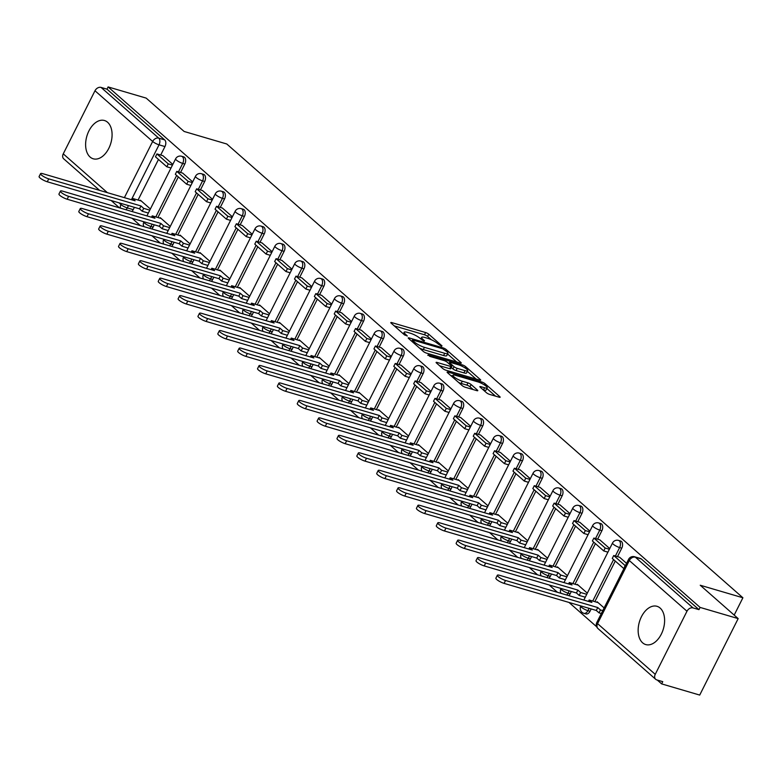 <?xml version="1.0" encoding="UTF-8"?>
<svg xmlns="http://www.w3.org/2000/svg" width="782" height="782" viewBox="0 0 782 782"><rect width="100%" height="100%" fill="white"/><g stroke="black" fill="none" stroke-linecap="round" stroke-linejoin="round"><path stroke-width="1.17" d="M441.566 346.25L442.006 345.869L428.732 334.188A2.512 0.547 26.7 0 0 425.603 332.546L391.802 322.614A2.512 0.547 26.7 0 0 390.805 322.585A2.512 0.547 26.7 0 0 391.166 323.162L404.45 334.833L407.334 336.016L405.359 334.1A8.035 1.75 26.7 0 1 404.196 332.252A8.035 1.75 26.7 0 1 407.373 332.35L410.188 333.171A8.035 1.75 26.7 0 1 420.198 338.45L424.098 341.118L424.538 340.737L422.827 339.222A8.035 1.75 26.7 0 1 421.654 337.384A8.035 1.75 26.7 0 1 424.831 337.472L427.656 338.303A8.035 1.75 26.7 0 1 437.666 343.581L441.566 346.25M660.116 608.044A19.941 12.483 -73.6 0 0 656.997 606.304A19.941 12.483 -73.6 0 0 640.311 619.256A19.941 12.483 -73.6 0 0 642.628 642.824A19.941 12.483 -73.6 0 0 645.756 644.573A19.941 12.483 -73.6 0 0 662.442 631.621A19.941 12.483 -73.6 0 0 660.116 608.044M107.593 122.266A19.941 12.483 -73.6 0 0 104.465 120.516A19.941 12.483 -73.6 0 0 87.779 133.468A19.941 12.483 -73.6 0 0 90.106 157.045A19.941 12.483 -73.6 0 0 93.234 158.795A19.941 12.483 -73.6 0 0 109.92 145.843A19.941 12.483 -73.6 0 0 107.593 122.266M486.531 392.769A2.512 0.547 26.7 0 0 489.659 394.411L499.141 397.197A2.512 0.547 26.7 0 0 500.138 397.227A2.512 0.547 26.7 0 0 499.776 396.65L485.026 383.688A2.512 0.547 26.7 0 0 481.898 382.036L448.096 372.115A2.512 0.547 26.7 0 0 447.099 372.085A2.512 0.547 26.7 0 0 447.47 372.662L462.211 385.624A2.512 0.547 26.7 0 0 465.339 387.276L476.795 390.638A2.512 0.547 26.7 0 0 477.792 390.668A2.512 0.547 26.7 0 0 477.421 390.091L471.116 384.539A2.512 0.547 26.7 0 0 467.988 382.887L462.309 381.225A6.715 1.466 26.7 0 1 455.828 378.195A6.715 1.466 26.7 0 1 452.964 375.272A6.715 1.466 26.7 0 1 455.623 375.35L477.87 381.88A6.715 1.466 26.7 0 1 484.351 384.91A6.715 1.466 26.7 0 1 487.215 387.833A6.715 1.466 26.7 0 1 484.557 387.755L480.852 386.67A2.512 0.547 26.7 0 0 479.855 386.64A2.512 0.547 26.7 0 0 480.226 387.217L486.531 392.769M108.102 86.929L146.185 98.112L184.122 131.464L226.79 143.996L742.9 597.771L700.232 585.239L738.169 618.601L700.095 607.418L108.102 86.929L106.987 89.158L101.054 87.418L158.726 138.131A5.112 3.206 106.4 0 1 159.029 144.826L131.425 199.713M460.285 363.034A2.512 0.547 26.7 0 0 461.272 363.063A2.512 0.547 26.7 0 0 460.911 362.486L446.16 349.515A2.512 0.547 26.7 0 0 443.032 347.873L409.23 337.941A2.512 0.547 26.7 0 0 408.233 337.912A2.512 0.547 26.7 0 0 408.605 338.489L423.345 351.45A2.512 0.547 26.7 0 0 426.473 353.102L460.285 363.034M465.593 366.602L480.344 379.563A2.512 0.547 26.7 0 1 480.705 380.14A2.512 0.547 26.7 0 1 479.708 380.111L445.906 370.189A2.512 0.547 26.7 0 1 442.778 368.537L436.473 362.995A2.512 0.547 26.7 0 1 436.102 362.418A2.512 0.547 26.7 0 1 437.099 362.447L450.803 366.465A2.512 0.547 26.7 0 0 451.8 366.494A2.512 0.547 26.7 0 0 451.439 365.917L447.245 362.242A2.512 0.547 26.7 0 0 444.117 360.59L429.846 356.397L428.096 354.862L462.465 364.95A2.512 0.547 26.7 0 1 465.593 366.602L464.958 367.882M738.169 618.601L699.714 695.071L661.631 683.888L657.261 680.047M132.07 218.286L140.398 225.607M151.933 235.753L160.251 243.065M171.796 253.212L180.114 260.533M191.649 270.67L199.977 277.991M211.511 288.138L219.84 295.449M231.374 305.596L239.693 312.917M251.227 323.054L259.556 330.375M271.09 340.522L279.418 347.834M290.953 357.98L299.281 365.302M310.816 375.438L319.134 382.76M330.669 392.906L338.997 400.218M350.532 410.364L358.86 417.686M370.394 427.822L378.723 435.144M390.257 445.29L398.576 452.602M410.11 462.748L418.438 470.07M429.973 480.207L438.301 487.528M449.836 497.675L458.154 504.986M469.699 515.133L478.017 522.454M489.552 532.591L497.88 539.912M509.414 550.059L517.743 557.371M529.277 567.517L537.596 574.838M549.14 584.975L557.458 592.297M568.993 602.443L596.715 626.812M700.095 607.418L698.971 609.647L693.038 607.907A5.112 3.832 131.3 0 0 686.977 611.241L655.238 674.338A5.112 3.832 131.3 0 0 655.687 679.294A5.112 3.832 131.3 0 0 656.821 679.92L662.755 681.66L661.631 683.888M106.987 89.158L164.66 139.87A5.112 3.206 106.4 0 1 164.963 146.566L160.701 155.022M158.482 159.45L138.052 200.055M134.396 207.338L133.223 209.654L127.29 207.914A5.112 3.206 106.4 0 1 125.951 209.742M99.588 190.368L63.704 158.814A5.112 3.832 -48.7 0 1 63.254 153.849L94.984 90.761A5.112 3.832 -48.7 0 1 101.054 87.418M192.675 181.864L182.646 173.096M170.251 226.457L160.232 217.65L159.997 218.129M212.538 199.332L202.509 190.554M190.114 243.916L180.095 235.108L179.86 235.587M232.401 216.79L222.362 208.022M209.967 261.383L199.957 252.576L199.713 253.055M242.244 225.451L252.254 234.248M229.83 278.842L219.82 270.034L219.576 270.513M272.116 251.716L262.087 242.938M249.693 296.3L239.673 287.493L239.439 287.972M291.979 269.174L281.95 260.406M269.555 313.768L259.536 304.96L259.301 305.439M301.823 277.835L311.842 286.632M289.408 331.226L279.399 322.419L279.154 322.898M331.695 304.1L321.666 295.322M309.271 348.684L299.262 339.877L299.017 340.356M351.558 321.558L341.529 312.79M329.134 366.152L319.115 357.345L318.88 357.824M371.421 339.017L361.392 330.248M348.997 383.61L338.977 374.803L338.733 375.282M391.283 356.484L381.245 347.707M368.85 401.068L358.84 392.261L358.596 392.74M411.137 373.943L401.107 365.174M388.713 418.536L378.703 409.729L378.459 410.208M430.999 391.401L420.97 382.633M408.575 435.994L398.556 427.187L398.321 427.666M450.862 408.869L440.833 400.091M428.438 453.452L418.419 444.645L418.175 445.124M460.706 417.52L470.725 426.327M448.291 470.92L438.282 462.113L438.037 462.592M490.578 443.785L480.549 435.017M468.154 488.379L458.144 479.571L457.9 480.05M510.441 461.253L500.412 452.475M488.017 505.837L477.998 497.029L477.763 497.508M530.304 478.711L520.274 469.943M507.88 523.305L497.86 514.497L497.616 514.976M550.166 496.169L540.127 487.401M527.733 540.763L517.723 531.956L517.479 532.434M570.019 513.637L559.99 504.859M547.596 558.221L537.586 549.414L537.342 549.893M589.882 531.095L579.853 522.327M567.458 575.689L557.439 566.882L557.204 567.361M609.745 548.553L599.716 539.785M587.321 593.147L577.302 584.34L577.057 584.819M619.588 557.214L626.558 563.343M604.134 607.927L597.165 601.798L596.92 602.277M621.749 548.182L619.637 547.556A5.112 3.206 106.4 0 0 618.533 540.411L620.644 541.036A5.112 3.206 -73.6 0 1 621.749 548.182L617.497 556.637M615.268 561.065L594.838 601.671M591.182 608.953L590.009 611.27L587.908 610.654A5.112 3.206 106.4 0 1 583.919 613.323L586.021 613.938A5.112 3.206 -73.6 0 0 590.009 611.27M601.886 530.714L599.784 530.098A5.112 3.206 106.4 0 0 598.68 522.953L600.781 523.569A5.112 3.206 -73.6 0 1 601.886 530.714L597.634 539.169M595.405 543.607L574.985 584.213M571.319 591.495L570.156 593.812L568.045 593.196A5.112 3.206 106.4 0 1 566.706 595.014M582.023 513.256L579.921 512.64A5.112 3.206 106.4 0 0 578.817 505.495L580.918 506.11A5.112 3.206 -73.6 0 1 582.023 513.256L577.771 521.711M575.542 526.139L555.122 566.745M551.457 574.027L550.293 576.344L548.192 575.728A5.112 3.206 106.4 0 1 546.853 577.546M562.16 495.798L560.059 495.172A5.112 3.206 106.4 0 0 558.954 488.027L561.056 488.652A5.112 3.206 -73.6 0 1 562.16 495.798L557.908 504.253M555.679 508.681L535.259 549.287M531.594 556.569L530.431 558.886L528.329 558.27A5.112 3.206 106.4 0 1 526.99 560.088M542.307 478.33L540.196 477.714A5.112 3.206 106.4 0 0 539.091 470.568L541.203 471.184A5.112 3.206 -73.6 0 1 542.307 478.33L538.055 486.785M535.826 491.223L515.397 531.828M511.741 539.111L510.568 541.427L508.466 540.812A5.112 3.206 106.4 0 1 507.127 542.63M522.444 460.872L520.343 460.256A5.112 3.206 106.4 0 0 519.238 453.11L521.34 453.726A5.112 3.206 -73.6 0 1 522.444 460.872L518.192 469.327M515.964 473.755L495.544 514.361M491.878 521.643L490.715 523.96L488.603 523.344A5.112 3.206 106.4 0 1 487.264 525.162M502.582 443.414L500.48 442.788A5.112 3.206 106.4 0 0 499.375 435.642L501.477 436.268A5.112 3.206 -73.6 0 1 502.582 443.414L498.33 451.869M496.101 456.297L475.681 496.902M472.015 504.185L470.852 506.501L468.75 505.886A5.112 3.206 106.4 0 1 467.411 507.704M482.719 425.946L480.617 425.33A5.112 3.206 106.4 0 0 479.513 418.184L481.614 418.8A5.112 3.206 -73.6 0 1 482.719 425.946L478.467 434.401M476.238 438.839L455.818 479.444M452.152 486.727L450.989 489.043L448.888 488.427A5.112 3.206 106.4 0 1 447.548 490.246M462.866 408.487L460.754 407.872A5.112 3.206 106.4 0 0 459.65 400.726L461.761 401.342A5.112 3.206 -73.6 0 1 462.866 408.487L458.614 416.943M456.385 421.371L435.955 461.976M432.299 469.259L431.126 471.575L429.025 470.96A5.112 3.206 106.4 0 1 427.686 472.778M443.003 391.029L440.901 390.404A5.112 3.206 106.4 0 0 439.797 383.258L441.898 383.884A5.112 3.206 -73.6 0 1 443.003 391.029L438.751 399.485M436.522 403.913L416.102 444.518M412.437 451.8L411.273 454.117L409.162 453.501A5.112 3.206 106.4 0 1 407.823 455.32M423.14 373.561L421.039 372.946A5.112 3.206 106.4 0 0 419.934 365.8L422.036 366.416A5.112 3.206 -73.6 0 1 423.14 373.561L418.888 382.017M416.659 386.455L396.239 427.06M392.574 434.342L391.411 436.659L389.309 436.043A5.112 3.206 106.4 0 1 387.97 437.861M403.287 356.103L401.176 355.487A5.112 3.206 106.4 0 0 400.071 348.342L402.173 348.958A5.112 3.206 -73.6 0 1 403.287 356.103L399.025 364.559M396.797 368.987L376.377 409.592M372.711 416.874L371.548 419.191L369.446 418.575A5.112 3.206 106.4 0 1 368.107 420.393M383.424 338.645L381.313 338.02A5.112 3.206 106.4 0 0 380.208 330.874L382.32 331.5A5.112 3.206 -73.6 0 1 383.424 338.645L379.172 347.1M376.944 351.529L356.514 392.134M352.858 399.416L351.685 401.733L349.583 401.117A5.112 3.206 106.4 0 1 348.244 402.935M363.562 321.177L361.46 320.561A5.112 3.206 106.4 0 0 360.355 313.416L362.457 314.032A5.112 3.206 -73.6 0 1 363.562 321.177L359.309 329.633M357.081 334.07L336.661 374.676M332.995 381.958L331.832 384.275L329.721 383.659A5.112 3.206 106.4 0 1 328.381 385.477M343.699 303.719L341.597 303.103A5.112 3.206 106.4 0 0 340.493 295.958L342.594 296.573A5.112 3.206 -73.6 0 1 343.699 303.719L339.447 312.174M337.218 316.602L316.798 357.208M313.132 364.49L311.969 366.807L309.868 366.191A5.112 3.206 106.4 0 1 308.528 368.009M323.846 286.261L321.734 285.635A5.112 3.206 106.4 0 0 320.63 278.49L322.731 279.115A5.112 3.206 -73.6 0 1 323.846 286.261L319.584 294.716M317.355 299.144L296.935 339.75M293.279 347.032L292.106 349.349L290.005 348.733A5.112 3.206 106.4 0 1 288.666 350.551M303.983 268.793L301.872 268.177A5.112 3.206 106.4 0 0 300.767 261.032L302.878 261.647A5.112 3.206 -73.6 0 1 303.983 268.793L299.731 277.248M297.502 281.686L277.072 322.292M273.417 329.574L272.244 331.891L270.142 331.275A5.112 3.206 106.4 0 1 268.803 333.093M284.12 251.335L282.019 250.719A5.112 3.206 106.4 0 0 280.914 243.573L283.016 244.189A5.112 3.206 -73.6 0 1 284.12 251.335L279.868 259.79M277.639 264.218L257.219 304.824M253.554 312.106L252.391 314.423L250.279 313.807A5.112 3.206 106.4 0 1 248.94 315.625M264.257 233.877L262.156 233.251A5.112 3.206 106.4 0 0 261.051 226.106L263.153 226.731A5.112 3.206 -73.6 0 1 264.257 233.877L260.005 242.332M257.777 246.76L237.357 287.365M233.691 294.648L232.528 296.965L230.426 296.349A5.112 3.206 106.4 0 1 229.087 298.167M244.404 216.409L242.293 215.793A5.112 3.206 106.4 0 0 241.188 208.647L243.29 209.263A5.112 3.206 -73.6 0 1 244.404 216.409L240.142 224.864M237.924 229.302L217.494 269.907M213.838 277.19L212.665 279.506L210.563 278.891A5.112 3.206 106.4 0 1 209.224 280.709M224.542 198.951L222.44 198.335A5.112 3.206 106.4 0 0 221.326 191.189L223.437 191.805A5.112 3.206 -73.6 0 1 224.542 198.951L220.289 207.406M218.061 211.834L197.641 252.439M193.975 259.722L192.802 262.038L190.7 261.423A5.112 3.206 106.4 0 1 189.361 263.241M204.679 181.492L202.577 180.867A5.112 3.206 106.4 0 0 201.473 173.721L203.574 174.347A5.112 3.206 -73.6 0 1 204.679 181.492L200.427 189.948M198.198 194.376L177.778 234.981M174.112 242.264L172.949 244.58L170.838 243.964A5.112 3.206 106.4 0 1 169.499 245.783M184.816 164.025L182.714 163.409A5.112 3.206 106.4 0 0 181.61 156.263L183.711 156.879A5.112 3.206 -73.6 0 1 184.816 164.025L180.564 172.48M178.335 176.918L157.915 217.523M154.25 224.805L153.086 227.122L150.985 226.506A5.112 3.206 106.4 0 1 149.645 228.324M742.9 597.771L734.19 615.092M162.803 155.598L172.812 164.406M150.388 208.999L140.379 200.192L140.134 200.671M568.817 595.63A5.112 3.206 -73.6 0 0 570.156 593.812M548.954 578.172A5.112 3.206 -73.6 0 0 550.293 576.344M529.091 560.704A5.112 3.206 -73.6 0 0 530.431 558.886M509.229 543.246A5.112 3.206 -73.6 0 0 510.568 541.427M489.376 525.787A5.112 3.206 -73.6 0 0 490.715 523.96M469.513 508.32A5.112 3.206 -73.6 0 0 470.852 506.501M449.65 490.861A5.112 3.206 -73.6 0 0 450.989 489.043M429.787 473.403A5.112 3.206 -73.6 0 0 431.126 471.575M409.934 455.935A5.112 3.206 -73.6 0 0 411.273 454.117M390.071 438.477A5.112 3.206 -73.6 0 0 391.411 436.659M370.209 421.019A5.112 3.206 -73.6 0 0 371.548 419.191M350.346 403.551A5.112 3.206 -73.6 0 0 351.685 401.733M330.493 386.093A5.112 3.206 -73.6 0 0 331.832 384.275M310.63 368.635A5.112 3.206 -73.6 0 0 311.969 366.807M290.767 351.167A5.112 3.206 -73.6 0 0 292.106 349.349M270.904 333.709A5.112 3.206 -73.6 0 0 272.244 331.891M251.051 316.251A5.112 3.206 -73.6 0 0 252.391 314.423M231.189 298.783A5.112 3.206 -73.6 0 0 232.528 296.965M211.326 281.325A5.112 3.206 -73.6 0 0 212.665 279.506M191.473 263.866A5.112 3.206 -73.6 0 0 192.802 262.038M171.61 246.398A5.112 3.206 -73.6 0 0 172.949 244.58M151.747 228.94A5.112 3.206 -73.6 0 0 153.086 227.122M698.971 609.647L641.299 558.944A5.112 3.206 -73.6 0 0 640.497 558.495L634.573 556.755A5.112 3.206 106.4 0 1 635.375 557.204L693.038 607.907M131.884 211.482A5.112 3.206 -73.6 0 0 133.223 209.654M431.39 339.75L427.607 336.416A2.512 0.547 26.7 0 0 424.479 334.774L394.294 325.908M419.563 348.127A8.035 1.75 26.7 0 0 423.306 349.574L443.59 355.527L444.714 353.298A8.035 1.75 26.7 0 0 447.891 353.396A8.035 1.75 26.7 0 0 446.718 351.548L442.72 348.801L413.043 340.092L411.723 341.235M456.668 361.968L447.587 353.982M412.349 340.062L414.421 342.066A8.035 1.75 26.7 0 0 424.43 347.345L444.714 353.298M443.59 355.527A8.035 1.75 26.7 0 0 446.766 355.624L447.891 353.396M467.362 371.372L476.101 379.055M439.592 365.732L449.689 368.693A2.512 0.547 26.7 0 0 450.676 368.723L451.8 366.494M465.036 370.648A6.715 1.466 26.7 0 0 467.685 370.727A6.715 1.466 26.7 0 0 464.831 367.794A6.715 1.466 26.7 0 0 458.35 364.764L450.51 362.467A2.512 0.547 26.7 0 0 449.513 362.437A2.512 0.547 26.7 0 0 449.875 363.014L454.068 366.69A2.512 0.547 26.7 0 0 457.196 368.342L465.036 370.648L463.912 372.877A6.715 1.466 26.7 0 0 466.571 372.955L467.685 370.727M463.912 372.877L456.072 370.57A2.512 0.547 26.7 0 1 452.944 368.918L451.302 367.481M487.215 387.833L486.091 390.062A6.715 1.466 26.7 0 1 483.442 389.983L483.344 389.964M458.692 382.535A6.715 1.466 26.7 0 0 461.185 383.454L462.309 381.225M473.178 389.573L469.992 386.767A2.512 0.547 26.7 0 0 466.864 385.125L461.185 383.454M452.602 375.995L450.588 375.399M495.534 396.142L486.873 388.527M131.669 199.781L132.373 198.384L135.11 200.798L42.883 173.712A5.885 1.281 26.7 0 0 40.556 173.653A5.885 1.281 26.7 0 0 43.069 176.214A5.885 1.281 26.7 0 0 48.738 178.863L47.282 181.766A5.885 1.281 -153.3 0 1 41.612 179.107A5.885 1.281 -153.3 0 1 39.1 176.546L40.556 173.653M148.355 213.046L142.246 211.248L143.702 208.354L140.965 205.94L139.509 208.843L47.282 181.766M142.246 211.248L139.509 208.843M171.004 168.003L166.81 166.771L168.267 163.878L156.938 153.917L162.861 155.657M168.267 163.878L172.46 165.11M166.81 166.771L155.471 156.811L156.938 153.917M140.965 205.94L48.738 178.863M143.702 208.354L149.812 210.143M132.373 198.384L141.317 201.013M151.532 217.249L152.226 215.852L154.963 218.256L62.746 191.179A5.885 1.281 26.7 0 0 60.419 191.111A5.885 1.281 26.7 0 0 62.922 193.672A5.885 1.281 26.7 0 0 68.601 196.331L67.144 199.224A5.885 1.281 -153.3 0 1 61.465 196.565A5.885 1.281 -153.3 0 1 58.963 194.004L60.419 191.111M168.218 230.504L162.099 228.706L163.565 225.812L160.828 223.408L159.362 226.301L67.144 199.224M162.099 228.706L159.362 226.301M190.867 185.471L186.663 184.239L188.12 181.336L176.791 171.375L182.724 173.115M188.12 181.336L192.323 182.568M186.663 184.239L175.334 174.278L176.791 171.375M160.828 223.408L68.601 196.331M163.565 225.812L169.674 227.601M152.226 215.852L161.17 218.471M171.385 234.708L172.089 233.31L174.826 235.714L82.609 208.638A5.885 1.281 26.7 0 0 80.282 208.569A5.885 1.281 26.7 0 0 82.784 211.13A5.885 1.281 26.7 0 0 88.464 213.789L87.007 216.682A5.885 1.281 -153.3 0 1 81.328 214.033A5.885 1.281 -153.3 0 1 78.816 211.472L80.282 208.569M188.071 247.962L181.962 246.174L183.418 243.27L180.681 240.866L179.225 243.769L87.007 216.682M181.962 246.174L179.225 243.769M210.729 202.929L206.526 201.697L207.983 198.804L196.653 188.833L202.587 190.583M207.983 198.804L212.186 200.036M206.526 201.697L195.197 191.737L196.653 188.833M180.681 240.866L88.464 213.789M183.418 243.27L189.537 245.069M172.089 233.31L181.033 235.939M191.248 252.166L191.952 250.768L194.689 253.182L102.462 226.096A5.885 1.281 26.7 0 0 100.135 226.037A5.885 1.281 26.7 0 0 102.647 228.598A5.885 1.281 26.7 0 0 108.317 231.247L106.86 234.15A5.885 1.281 -153.3 0 1 101.191 231.492A5.885 1.281 -153.3 0 1 98.679 228.93L100.135 226.037M207.934 265.43L201.824 263.632L203.281 260.738L200.544 258.324L199.087 261.227L106.86 234.15M201.824 263.632L199.087 261.227M230.582 220.387L226.389 219.155L227.845 216.262L216.516 206.301L222.45 208.041M227.845 216.262L232.039 217.494M226.389 219.155L215.06 209.195L216.516 206.301M200.544 258.324L108.317 231.247M203.281 260.738L209.39 262.527M191.952 250.768L200.896 253.397M211.111 269.634L211.814 268.236L214.551 270.64L122.324 243.564A5.885 1.281 26.7 0 0 119.998 243.495A5.885 1.281 26.7 0 0 122.51 246.056A5.885 1.281 26.7 0 0 128.18 248.715L126.723 251.608A5.885 1.281 -153.3 0 1 121.044 248.95A5.885 1.281 -153.3 0 1 118.541 246.389L119.998 243.495M227.797 282.888L221.687 281.09L223.144 278.197L220.407 275.792L218.95 278.685L126.723 251.608M221.687 281.09L218.95 278.685M250.445 237.855L246.252 236.623L247.708 233.72L236.379 223.76L242.303 225.499M247.708 233.72L251.902 234.952M246.252 236.623L234.913 226.663L236.379 223.76M220.407 275.792L128.18 248.715M223.144 278.197L229.253 279.985M211.814 268.236L220.759 270.855M230.973 287.092L231.668 285.694L234.405 288.099L142.187 261.022A5.885 1.281 26.7 0 0 139.861 260.953A5.885 1.281 26.7 0 0 142.363 263.514A5.885 1.281 26.7 0 0 148.042 266.173L146.586 269.067A5.885 1.281 -153.3 0 1 140.907 266.418A5.885 1.281 -153.3 0 1 138.404 263.857L139.861 260.953M247.659 300.347L241.54 298.558L243.007 295.655L240.27 293.25L238.803 296.153L146.586 269.067M241.54 298.558L238.803 296.153M270.308 255.313L266.105 254.082L267.561 251.188L256.232 241.218L262.166 242.967M267.561 251.188L271.765 252.42M266.105 254.082L254.776 244.121L256.232 241.218M240.27 293.25L148.042 266.173M243.007 295.655L249.116 297.453M231.668 285.694L240.612 288.323M250.827 304.55L251.53 303.152L254.267 305.567L162.05 278.48A5.885 1.281 26.7 0 0 159.724 278.421A5.885 1.281 26.7 0 0 162.226 280.982A5.885 1.281 26.7 0 0 167.905 283.631L166.449 286.535A5.885 1.281 -153.3 0 1 160.769 283.876A5.885 1.281 -153.3 0 1 158.257 281.315L159.724 278.421M267.512 317.815L261.403 316.016L262.86 313.123L260.123 310.708L258.666 313.611L166.449 286.535M261.403 316.016L258.666 313.611M290.171 272.771L285.968 271.54L287.424 268.646L276.095 258.686L282.028 260.426M287.424 268.646L291.627 269.878M285.968 271.54L274.638 261.579L276.095 258.686M260.123 310.708L167.905 283.631M262.86 313.123L268.969 314.911M251.53 303.152L260.474 305.782M270.689 322.018L271.393 320.62L274.13 323.025L181.903 295.948A5.885 1.281 26.7 0 0 179.577 295.879A5.885 1.281 26.7 0 0 182.089 298.441A5.885 1.281 26.7 0 0 187.758 301.099L186.302 303.993A5.885 1.281 -153.3 0 1 180.632 301.334A5.885 1.281 -153.3 0 1 178.12 298.773L179.577 295.879M287.375 335.273L281.266 333.474L282.722 330.581L279.985 328.176L278.529 331.069L186.302 303.993M281.266 333.474L278.529 331.069M310.024 290.239L305.83 289.008L307.287 286.104L295.958 276.144L301.891 277.884M307.287 286.104L311.48 287.336M305.83 289.008L294.501 279.047L295.958 276.144M279.985 328.176L187.758 301.099M282.722 330.581L288.832 332.37M271.393 320.62L280.337 323.24M290.552 339.476L291.256 338.078L293.993 340.483L201.766 313.406A5.885 1.281 26.7 0 0 199.439 313.338A5.885 1.281 26.7 0 0 201.952 315.899A5.885 1.281 26.7 0 0 207.621 318.557L206.165 321.451A5.885 1.281 -153.3 0 1 200.485 318.802A5.885 1.281 -153.3 0 1 197.983 316.241L199.439 313.338M307.238 352.731L301.129 350.942L302.585 348.039L299.848 345.634L298.392 348.537L206.165 321.451M301.129 350.942L298.392 348.537M329.887 307.697L325.693 306.466L327.15 303.572L315.82 293.602L321.744 295.352M327.15 303.572L331.343 304.804M325.693 306.466L314.354 296.505L315.82 293.602M299.848 345.634L207.621 318.557M302.585 348.039L308.695 349.837M291.256 338.078L300.2 340.708M310.415 356.934L311.109 355.536L313.846 357.951L221.629 330.864A5.885 1.281 26.7 0 0 219.302 330.806A5.885 1.281 26.7 0 0 221.805 333.367A5.885 1.281 26.7 0 0 227.484 336.016L226.027 338.919A5.885 1.281 -153.3 0 1 220.348 336.26A5.885 1.281 -153.3 0 1 217.846 333.699L219.302 330.806M327.101 370.199L320.982 368.4L322.448 365.507L319.711 363.092L318.245 365.996L226.027 338.919M320.982 368.4L318.245 365.996M349.75 325.156L345.546 323.924L347.003 321.031L335.673 311.07L341.607 312.81M347.003 321.031L351.206 322.262M345.546 323.924L334.217 313.963L335.673 311.07M319.711 363.092L227.484 336.016M322.448 365.507L328.557 367.296M311.109 355.536L320.053 358.166M330.268 374.402L330.972 373.004L333.709 375.409L241.491 348.332A5.885 1.281 26.7 0 0 239.165 348.264A5.885 1.281 26.7 0 0 241.667 350.825A5.885 1.281 26.7 0 0 247.347 353.484L245.89 356.377A5.885 1.281 -153.3 0 1 240.211 353.718A5.885 1.281 -153.3 0 1 237.699 351.157L239.165 348.264M346.954 387.657L340.844 385.858L342.301 382.965L339.564 380.56L338.107 383.454L245.89 356.377M340.844 385.858L338.107 383.454M369.612 342.624L365.409 341.392L366.866 338.489L355.536 328.528L361.47 330.268M366.866 338.489L371.069 339.72M365.409 341.392L354.08 331.431L355.536 328.528M339.564 380.56L247.347 353.484M342.301 382.965L348.41 384.754M330.972 373.004L339.916 375.624M350.131 391.86L350.835 390.462L353.572 392.867L261.344 365.79A5.885 1.281 26.7 0 0 259.018 365.722A5.885 1.281 26.7 0 0 261.53 368.283A5.885 1.281 26.7 0 0 267.2 370.942L265.743 373.835A5.885 1.281 -153.3 0 1 260.074 371.186A5.885 1.281 -153.3 0 1 257.561 368.625L259.018 365.722M366.817 405.115L360.707 403.326L362.164 400.423L359.427 398.018L357.97 400.922L265.743 373.835M360.707 403.326L357.97 400.922M389.465 360.082L385.272 358.85L386.728 355.957L375.399 345.986L381.333 347.736M386.728 355.957L390.922 357.188M385.272 358.85L373.943 348.889L375.399 345.986M359.427 398.018L267.2 370.942M362.164 400.423L368.273 402.222M350.835 390.462L359.779 393.092M369.994 409.318L370.697 407.921L373.434 410.335L281.207 383.248A5.885 1.281 26.7 0 0 278.881 383.19A5.885 1.281 26.7 0 0 281.393 385.751A5.885 1.281 26.7 0 0 287.062 388.4L285.606 391.303A5.885 1.281 -153.3 0 1 279.927 388.644A5.885 1.281 -153.3 0 1 277.424 386.083L278.881 383.19M386.679 422.583L380.57 420.784L382.027 417.891L379.29 415.477L377.833 418.38L285.606 391.303M380.57 420.784L377.833 418.38M409.328 377.54L405.135 376.308L406.591 373.415L395.262 363.454L401.186 365.194M406.591 373.415L410.785 374.646M405.135 376.308L393.796 366.347L395.262 363.454M379.29 415.477L287.062 388.4M382.027 417.891L388.136 419.68M370.697 407.921L379.632 410.55M389.856 426.786L390.55 425.388L393.287 427.793L301.07 400.716A5.885 1.281 26.7 0 0 298.744 400.648A5.885 1.281 26.7 0 0 301.246 403.209A5.885 1.281 26.7 0 0 306.925 405.868L305.469 408.761A5.885 1.281 -153.3 0 1 299.789 406.102A5.885 1.281 -153.3 0 1 297.287 403.541L298.744 400.648M406.542 440.041L400.423 438.243L401.889 435.349L399.143 432.945L397.686 435.838L305.469 408.761M400.423 438.243L397.686 435.838M429.191 395.008L424.988 393.776L426.444 390.873L415.115 380.912L421.048 382.652M426.444 390.873L430.647 392.105M424.988 393.776L413.658 383.815L415.115 380.912M399.143 432.945L306.925 405.868M401.889 435.349L407.999 437.138M390.55 425.388L399.494 428.008M409.709 444.244L410.413 442.847L413.15 445.251L320.933 418.175A5.885 1.281 26.7 0 0 318.606 418.106A5.885 1.281 26.7 0 0 321.109 420.667A5.885 1.281 26.7 0 0 326.788 423.326L325.322 426.219A5.885 1.281 -153.3 0 1 319.652 423.57A5.885 1.281 -153.3 0 1 317.14 421.009L318.606 418.106M426.395 457.499L420.286 455.711L421.742 452.807L419.005 450.403L417.549 453.306L325.322 426.219M420.286 455.711L417.549 453.306M449.044 412.466L444.85 411.234L446.307 408.341L434.978 398.37L440.911 400.12M446.307 408.341L450.51 409.572M444.85 411.234L433.521 401.274L434.978 398.37M419.005 450.403L326.788 423.326M421.742 452.807L427.852 454.606M410.413 442.847L419.357 445.476M429.572 461.703L430.276 460.305L433.013 462.719L340.786 435.633A5.885 1.281 26.7 0 0 338.459 435.574A5.885 1.281 26.7 0 0 340.972 438.135A5.885 1.281 26.7 0 0 346.641 440.784L345.185 443.687A5.885 1.281 -153.3 0 1 339.515 441.028A5.885 1.281 -153.3 0 1 337.003 438.467L338.459 435.574M446.258 474.967L440.149 473.169L441.605 470.275L438.868 467.861L437.412 470.764L345.185 443.687M440.149 473.169L437.412 470.764M468.907 429.924L464.713 428.692L466.17 425.799L454.841 415.838L460.774 417.578M466.17 425.799L470.363 427.031M464.713 428.692L453.384 418.732L454.841 415.838M438.868 467.861L346.641 440.784M441.605 470.275L447.715 472.064M430.276 460.305L439.22 462.934M449.435 479.171L450.139 477.773L452.876 480.177L360.649 453.101A5.885 1.281 26.7 0 0 358.322 453.032A5.885 1.281 26.7 0 0 360.834 455.593A5.885 1.281 26.7 0 0 366.504 458.252L365.047 461.145A5.885 1.281 -153.3 0 1 359.368 458.487A5.885 1.281 -153.3 0 1 356.866 455.926L358.322 453.032M466.121 492.425L460.012 490.627L461.468 487.733L458.731 485.329L457.275 488.222L365.047 461.145M460.012 490.627L457.275 488.222M488.77 447.392L484.576 446.16L486.033 443.257L474.703 433.296L480.627 435.036M486.033 443.257L490.226 444.489M484.576 446.16L473.237 436.2L474.703 433.296M458.731 485.329L366.504 458.252M461.468 487.733L467.577 489.522M450.139 477.773L459.073 480.392M469.288 496.629L469.992 495.231L472.729 497.635L380.511 470.559A5.885 1.281 26.7 0 0 378.185 470.49A5.885 1.281 26.7 0 0 380.687 473.051A5.885 1.281 26.7 0 0 386.367 475.71L384.91 478.604A5.885 1.281 -153.3 0 1 379.231 475.955A5.885 1.281 -153.3 0 1 376.728 473.393L378.185 470.49M485.984 509.884L479.865 508.095L481.321 505.192L478.584 502.787L477.128 505.69L384.91 478.604M479.865 508.095L477.128 505.69M508.632 464.85L504.429 463.618L505.886 460.725L494.556 450.755L500.49 452.504M505.886 460.725L510.089 461.957M504.429 463.618L493.1 453.658L494.556 450.755M478.584 502.787L386.367 475.71M481.321 505.192L487.44 506.99M469.992 495.231L478.936 497.86M489.151 514.087L489.855 512.689L492.592 515.103L400.364 488.017A5.885 1.281 26.7 0 0 398.048 487.958A5.885 1.281 26.7 0 0 400.55 490.519A5.885 1.281 26.7 0 0 406.229 493.168L404.763 496.071A5.885 1.281 -153.3 0 1 399.094 493.413A5.885 1.281 -153.3 0 1 396.582 490.852L398.048 487.958M505.837 527.351L499.727 525.553L501.184 522.659L498.447 520.245L496.99 523.148L404.763 496.071M499.727 525.553L496.99 523.148M528.485 482.308L524.292 481.077L525.748 478.183L514.419 468.223L520.353 469.962M525.748 478.183L529.952 479.415M524.292 481.077L512.963 471.116L514.419 468.223M498.447 520.245L406.229 493.168M501.184 522.659L507.293 524.448M489.855 512.689L498.799 515.318M509.014 531.555L509.717 530.157L512.454 532.562L420.227 505.485A5.885 1.281 26.7 0 0 417.901 505.416A5.885 1.281 26.7 0 0 420.413 507.977A5.885 1.281 26.7 0 0 426.082 510.636L424.626 513.53A5.885 1.281 -153.3 0 1 418.957 510.871A5.885 1.281 -153.3 0 1 416.444 508.31L417.901 505.416M525.699 544.81L519.59 543.011L521.047 540.118L518.31 537.713L516.853 540.606L424.626 513.53M519.59 543.011L516.853 540.606M548.348 499.776L544.155 498.545L545.611 495.641L534.282 485.681L540.215 487.421M545.611 495.641L549.805 496.873M544.155 498.545L532.825 488.584L534.282 485.681M518.31 537.713L426.082 510.636M521.047 540.118L527.156 541.906M509.717 530.157L518.662 532.777M528.876 549.013L529.58 547.615L532.317 550.02L440.09 522.943A5.885 1.281 26.7 0 0 437.764 522.875A5.885 1.281 26.7 0 0 440.276 525.436A5.885 1.281 26.7 0 0 445.945 528.094L444.489 530.988A5.885 1.281 -153.3 0 1 438.81 528.339A5.885 1.281 -153.3 0 1 436.307 525.778L437.764 522.875M545.562 562.268L539.453 560.479L540.909 557.576L538.172 555.171L536.716 558.074L444.489 530.988M539.453 560.479L536.716 558.074M568.211 517.234L564.008 516.003L565.474 513.109L554.135 503.139L560.068 504.889M565.474 513.109L569.667 514.341M564.008 516.003L552.678 506.042L554.135 503.139M538.172 555.171L445.945 528.094M540.909 557.576L547.019 559.374M529.58 547.615L538.515 550.245M548.729 566.471L549.433 565.073L552.17 567.488L459.953 540.401A5.885 1.281 26.7 0 0 457.626 540.342A5.885 1.281 26.7 0 0 460.129 542.904A5.885 1.281 26.7 0 0 465.808 545.553L464.352 548.456A5.885 1.281 -153.3 0 1 458.672 545.797A5.885 1.281 -153.3 0 1 456.17 543.236L457.626 540.342M565.425 579.736L559.306 577.937L560.762 575.044L558.025 572.629L556.569 575.532L464.352 548.456M559.306 577.937L556.569 575.532M588.074 534.692L583.871 533.461L585.327 530.567L573.998 520.607L579.931 522.347M585.327 530.567L589.53 531.799M583.871 533.461L572.541 523.5L573.998 520.607M558.025 572.629L465.808 545.553M560.762 575.044L566.882 576.833M549.433 565.073L558.377 567.703M568.592 583.939L569.296 582.541L572.033 584.946L479.806 557.869A5.885 1.281 26.7 0 0 477.479 557.801A5.885 1.281 26.7 0 0 479.992 560.362A5.885 1.281 26.7 0 0 485.671 563.02L484.205 565.914A5.885 1.281 -153.3 0 1 478.535 563.255A5.885 1.281 -153.3 0 1 476.023 560.694L477.479 557.801M585.278 597.194L579.169 595.395L580.625 592.502L577.888 590.097L576.432 592.991L484.205 565.914M579.169 595.395L576.432 592.991M607.927 552.16L603.733 550.929L605.19 548.026L593.861 538.065L599.794 539.805M605.19 548.026L609.393 549.257M603.733 550.929L592.404 540.968L593.861 538.065M577.888 590.097L485.671 563.02M580.625 592.502L586.735 594.291M569.296 582.541L578.24 585.161M588.455 601.397L589.159 599.999L591.896 602.404L499.669 575.327A5.885 1.281 26.7 0 0 497.342 575.259A5.885 1.281 26.7 0 0 499.854 577.82A5.885 1.281 26.7 0 0 505.524 580.479L504.067 583.372A5.885 1.281 -153.3 0 1 498.398 580.723A5.885 1.281 -153.3 0 1 495.886 578.162L497.342 575.259M601.319 613.528L599.032 612.863L600.488 609.96L597.751 607.555L596.295 610.459L504.067 583.372M599.032 612.863L596.295 610.459M623.968 568.494L625.053 565.494L613.723 555.523L619.657 557.273M623.596 568.387L612.267 558.426L613.723 555.523M597.751 607.555L505.524 580.479M600.488 609.96L602.775 610.634M589.159 599.999L598.103 602.629M686.977 611.241L629.305 560.538L597.565 623.625L655.238 674.338M164.963 146.566L159.029 144.826A5.112 1.114 26.7 0 1 152.656 141.464L94.984 90.761M128.463 205.598L127.29 207.914A5.112 1.114 26.7 0 1 120.927 204.552L121.435 203.535M124.397 197.65L152.656 141.464A5.112 3.832 -48.7 0 1 158.726 138.131L164.66 139.87M63.254 153.849L107.388 192.655M118.923 202.802L120.927 204.552A5.112 3.832 131.3 0 0 120.487 208.129M618.533 540.411A5.112 5.112 0 0 0 612.521 543.021A5.112 1.114 -153.3 0 0 613.264 544.194A5.112 1.114 -153.3 0 0 619.637 547.556L615.385 556.012M613.587 559.589L592.736 601.055M589.071 608.337L587.908 610.654A5.112 1.114 -153.3 0 1 581.534 607.291A5.112 1.114 26.7 0 1 580.791 606.118A5.112 5.112 0 0 0 583.919 613.323M598.68 522.953A5.112 5.112 0 0 0 592.668 525.563A5.112 1.114 -153.3 0 0 593.411 526.736A5.112 1.114 -153.3 0 0 599.784 530.098L595.532 538.554M593.734 542.131L572.874 583.587M569.218 590.869L568.045 593.196A5.112 1.114 -153.3 0 1 561.672 589.833A5.112 1.114 26.7 0 1 560.929 588.651A5.112 5.112 0 0 0 560.968 593.323M578.817 505.495A5.112 5.112 0 0 0 572.805 508.104A5.112 1.114 -153.3 0 0 573.548 509.278A5.112 1.114 -153.3 0 0 579.921 512.64L575.669 521.095M573.871 524.673L553.021 566.129M549.355 573.411L548.192 575.728A5.112 1.114 -153.3 0 1 541.818 572.365A5.112 1.114 26.7 0 1 541.076 571.192A5.112 5.112 0 0 0 541.115 575.865M558.954 488.027A5.112 5.112 0 0 0 552.942 490.637A5.112 1.114 -153.3 0 0 553.685 491.81A5.112 1.114 -153.3 0 0 560.059 495.172L555.807 503.628M554.008 507.205L533.158 548.671M529.492 555.953L528.329 558.27A5.112 1.114 -153.3 0 1 521.956 554.907A5.112 1.114 26.7 0 1 521.213 553.734A5.112 5.112 0 0 0 521.252 558.407M539.091 470.568A5.112 5.112 0 0 0 533.089 473.178A5.112 1.114 -153.3 0 0 533.823 474.351A5.112 1.114 -153.3 0 0 540.196 477.714L535.944 486.169M534.145 489.747L513.295 531.203M509.629 538.485L508.466 540.812A5.112 1.114 -153.3 0 1 502.093 537.449A5.112 1.114 26.7 0 1 501.35 536.266A5.112 5.112 0 0 0 501.389 540.939M519.238 453.11A5.112 5.112 0 0 0 513.227 455.72A5.112 1.114 -153.3 0 0 513.969 456.893A5.112 1.114 -153.3 0 0 520.343 460.256L516.091 468.711M514.292 472.289L493.432 513.745M489.776 521.027L488.603 523.344A5.112 1.114 -153.3 0 1 482.23 519.981A5.112 1.114 26.7 0 1 481.487 518.808A5.112 5.112 0 0 0 481.526 523.481M499.375 435.642A5.112 5.112 0 0 0 493.364 438.252A5.112 1.114 -153.3 0 0 494.107 439.425A5.112 1.114 -153.3 0 0 500.48 442.788L496.228 451.243M494.429 454.821L473.579 496.287M469.914 503.569L468.75 505.886A5.112 1.114 -153.3 0 1 462.377 502.523A5.112 1.114 26.7 0 1 461.634 501.35A5.112 5.112 0 0 0 461.673 506.022M479.513 418.184A5.112 5.112 0 0 0 473.501 420.794A5.112 1.114 -153.3 0 0 474.244 421.967A5.112 1.114 -153.3 0 0 480.617 425.33L476.365 433.785M474.566 437.363L453.716 478.819M450.051 486.101L448.888 488.427A5.112 1.114 -153.3 0 1 442.514 485.065A5.112 1.114 26.7 0 1 441.771 483.882A5.112 5.112 0 0 0 441.81 488.555M459.65 400.726A5.112 5.112 0 0 0 453.648 403.336A5.112 1.114 -153.3 0 0 454.381 404.509A5.112 1.114 -153.3 0 0 460.754 407.872L456.502 416.327M454.704 419.905L433.854 461.36M430.188 468.643L429.025 470.96A5.112 1.114 -153.3 0 1 422.651 467.597A5.112 1.114 26.7 0 1 421.909 466.424A5.112 5.112 0 0 0 421.948 471.096M439.797 383.258A5.112 5.112 0 0 0 433.785 385.868A5.112 1.114 -153.3 0 0 434.528 387.041A5.112 1.114 -153.3 0 0 440.901 390.404L436.649 398.859M434.851 402.437L413.991 443.902M410.335 451.185L409.162 453.501A5.112 1.114 -153.3 0 1 402.789 450.139A5.112 1.114 26.7 0 1 402.046 448.966A5.112 5.112 0 0 0 402.085 453.638M419.934 365.8A5.112 5.112 0 0 0 413.922 368.41A5.112 1.114 -153.3 0 0 414.665 369.583A5.112 1.114 -153.3 0 0 421.039 372.946L416.786 381.401M414.988 384.979L394.138 426.434M390.472 433.717L389.309 436.043A5.112 1.114 -153.3 0 1 382.936 432.681A5.112 1.114 26.7 0 1 382.193 431.498A5.112 5.112 0 0 0 382.232 436.17M400.071 348.342A5.112 5.112 0 0 0 394.06 350.952A5.112 1.114 -153.3 0 0 394.802 352.125A5.112 1.114 -153.3 0 0 401.176 355.487L396.924 363.943M395.125 367.52L374.275 408.976M370.609 416.259L369.446 418.575A5.112 1.114 -153.3 0 1 363.073 415.213A5.112 1.114 26.7 0 1 362.33 414.04A5.112 5.112 0 0 0 362.369 418.712M380.208 330.874A5.112 5.112 0 0 0 374.207 333.484A5.112 1.114 -153.3 0 0 374.949 334.657A5.112 1.114 -153.3 0 0 381.313 338.02L377.061 346.475M375.262 350.053L354.412 391.518M350.747 398.8L349.583 401.117A5.112 1.114 -153.3 0 1 343.21 397.755A5.112 1.114 26.7 0 1 342.467 396.582A5.112 5.112 0 0 0 342.506 401.254M360.355 313.416A5.112 5.112 0 0 0 354.344 316.026A5.112 1.114 -153.3 0 0 355.087 317.199A5.112 1.114 -153.3 0 0 361.46 320.561L357.208 329.017M355.409 332.594L334.549 374.05M330.894 381.333L329.721 383.659A5.112 1.114 -153.3 0 1 323.347 380.296A5.112 1.114 26.7 0 1 322.604 379.114A5.112 5.112 0 0 0 322.653 383.786M340.493 295.958A5.112 5.112 0 0 0 334.481 298.568A5.112 1.114 -153.3 0 0 335.224 299.741A5.112 1.114 -153.3 0 0 341.597 303.103L337.345 311.559M335.546 315.136L314.696 356.592M311.031 363.874L309.868 366.191A5.112 1.114 -153.3 0 1 303.494 362.828A5.112 1.114 26.7 0 1 302.751 361.655A5.112 5.112 0 0 0 302.79 366.328M320.63 278.49A5.112 5.112 0 0 0 314.618 281.1A5.112 1.114 -153.3 0 0 315.361 282.273A5.112 1.114 -153.3 0 0 321.734 285.635L317.482 294.091M315.684 297.668L294.834 339.134M291.168 346.416L290.005 348.733A5.112 1.114 -153.3 0 1 283.631 345.37A5.112 1.114 26.7 0 1 282.888 344.197A5.112 5.112 0 0 0 282.928 348.87M300.767 261.032A5.112 5.112 0 0 0 294.765 263.642A5.112 1.114 -153.3 0 0 295.508 264.815A5.112 1.114 -153.3 0 0 301.872 268.177L297.619 276.632M295.821 280.21L274.971 321.666M271.305 328.948L270.142 331.275A5.112 1.114 -153.3 0 1 263.769 327.912A5.112 1.114 26.7 0 1 263.026 326.729A5.112 5.112 0 0 0 263.065 331.402M280.914 243.573A5.112 5.112 0 0 0 274.902 246.183A5.112 1.114 -153.3 0 0 275.645 247.356A5.112 1.114 -153.3 0 0 282.019 250.719L277.766 259.174M275.968 262.752L255.108 304.208M251.452 311.49L250.279 313.807A5.112 1.114 -153.3 0 1 243.906 310.444A5.112 1.114 26.7 0 1 243.173 309.271A5.112 5.112 0 0 0 243.212 313.944M261.051 226.106A5.112 5.112 0 0 0 255.04 228.715A5.112 1.114 -153.3 0 0 255.782 229.888A5.112 1.114 -153.3 0 0 262.156 233.251L257.904 241.706M256.105 245.284L235.255 286.75M231.589 294.032L230.426 296.349A5.112 1.114 -153.3 0 1 224.053 292.986A5.112 1.114 26.7 0 1 223.31 291.813A5.112 5.112 0 0 0 223.349 296.486M241.188 208.647A5.112 5.112 0 0 0 235.177 211.257A5.112 1.114 -153.3 0 0 235.92 212.43A5.112 1.114 -153.3 0 0 242.293 215.793L238.041 224.248M236.242 227.826L215.392 269.282M211.727 276.564L210.563 278.891A5.112 1.114 -153.3 0 1 204.19 275.528A5.112 1.114 26.7 0 1 203.447 274.345A5.112 5.112 0 0 0 203.486 279.018M221.326 191.189A5.112 5.112 0 0 0 215.324 193.799A5.112 1.114 -153.3 0 0 216.067 194.972A5.112 1.114 -153.3 0 0 222.44 198.335L218.178 206.79M216.379 210.368L195.529 251.824M191.864 259.106L190.7 261.423A5.112 1.114 -153.3 0 1 184.327 258.06A5.112 1.114 26.7 0 1 183.584 256.887A5.112 5.112 0 0 0 183.623 261.559M201.473 173.721A5.112 5.112 0 0 0 195.461 176.331A5.112 1.114 -153.3 0 0 196.204 177.504A5.112 1.114 -153.3 0 0 202.577 180.867L198.325 189.322M196.526 192.9L175.667 234.365M172.011 241.648L170.838 243.964A5.112 1.114 -153.3 0 1 164.464 240.602A5.112 1.114 26.7 0 1 163.731 239.429A5.112 5.112 0 0 0 163.77 244.101M181.61 156.263A5.112 5.112 0 0 0 175.598 158.873A5.112 1.114 -153.3 0 0 176.341 160.046A5.112 1.114 -153.3 0 0 182.714 163.409L178.462 171.864M176.664 175.442L155.814 216.897M152.148 224.18L150.985 226.506A5.112 1.114 -153.3 0 1 144.611 223.144A5.112 1.114 26.7 0 1 143.868 221.961A5.112 5.112 0 0 0 143.908 226.633M641.299 558.944L635.375 557.204A5.112 3.832 -48.7 0 0 629.305 560.538A5.112 1.114 -153.3 0 1 628.562 559.365L596.822 622.452A5.112 5.112 0 0 0 598.015 628.591L655.687 679.294M598.015 628.591A5.112 3.832 131.3 0 1 597.565 623.625A5.112 1.114 -153.3 0 1 596.822 622.452M422.309 340.258L422.827 339.222M404.841 335.136L405.359 334.1M391.411 323.377L391.802 322.614M424.479 334.774L425.603 332.546M427.607 336.416L428.732 334.188M408.849 338.704L409.23 337.941M442.583 348.762L443.032 347.873M445.623 350.59L446.16 349.515M460.598 363.112L460.911 362.486M412.065 341.538L412.603 340.473M413.883 343.132L414.421 342.066M423.306 349.574L424.43 347.345M480.021 380.199L480.344 379.563M436.718 363.21L437.099 362.447M449.689 368.693L450.803 366.465M427.832 355.39L428.096 354.862M461.859 366.162L462.465 364.95M449.337 364.08L449.875 363.014M452.944 368.918L454.068 366.69M456.072 370.57L457.196 368.342M480.471 387.432L480.852 386.67M483.442 389.983L484.557 387.755M466.864 385.125L467.988 382.887M469.992 386.767L471.116 384.539M477.108 390.717L477.421 390.091M447.715 372.877L448.096 372.115M481.301 383.229L481.898 382.036M484.4 384.94L485.026 383.688M499.454 397.276L499.776 396.65M146.918 215.891L175.598 158.873M166.781 233.359L195.461 176.331M186.644 250.817L215.324 193.799M206.497 268.275L235.177 211.257M226.36 285.743L255.04 228.715M246.222 303.201L274.902 246.183M266.085 320.659L294.765 263.642M285.938 338.127L314.618 281.1M305.801 355.585L334.481 298.568M325.664 373.043L354.344 316.026M345.527 390.511L374.207 333.484M365.38 407.969L394.06 350.952M385.243 425.428L413.922 368.41M405.105 442.895L433.785 385.868M424.968 460.354L453.648 403.336M444.821 477.812L473.501 420.794M464.684 495.28L493.364 438.252M484.547 512.738L513.227 455.72M504.41 530.196L533.089 473.178M524.263 547.664L552.942 490.637M544.125 565.122L572.805 508.104M563.988 582.58L592.668 525.563M583.851 600.048L612.521 543.021M634.573 556.755A5.112 5.112 0 0 0 628.562 559.365M111.122 200.505L119.441 207.826M420.833 339.017L421.654 337.384M403.365 333.885L404.196 332.252M448.888 363.679L449.513 362.437M452.192 376.807L452.964 375.272"/></g></svg>

